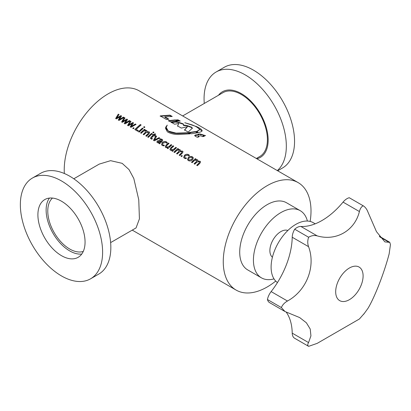 <?xml version="1.0" encoding="UTF-8"?>
<svg xmlns="http://www.w3.org/2000/svg" width="411" height="411" viewBox="0 0 411 411"><rect width="100%" height="100%" fill="white"/><g stroke="black" fill="none" stroke-linecap="round" stroke-linejoin="round"><path stroke-width="0.62" d="M364.146 313.644L368.061 308.219C374.955 296.614 384.285 272.544 389.15 253.87L390.45 244.566L389.736 242.269L389.15 242.315L379.779 236.906M349.247 197.727L363.18 205.772C361.397 206.707 360.134 208.629 359.399 211.542L343.062 202.109A11.631 6.715 -60 0 1 349.247 197.727A11.631 6.715 -60 0 1 349.319 197.768L363.18 205.772C365.281 207.057 366.91 209.24 368.061 212.312L376.461 231.645L384.876 241.894L389.15 242.315M317.22 235.888C314.245 235.123 311.384 235.58 308.635 237.26C307.5 240.409 307.474 243.548 308.558 246.672L292.221 237.239A11.631 6.715 -60 0 1 294.702 229.215A11.631 6.715 -60 0 1 300.888 226.461L317.22 235.888C336.075 241.411 354.77 230.694 359.399 211.542M287.469 301.022C284.53 302.686 282.496 304.859 281.365 307.546L284.962 311.512L269.59 302.635A11.631 6.715 -60 0 1 267.433 299.506A11.631 6.715 -60 0 1 271.137 291.589L287.469 301.022C306.591 290.572 315.982 266.544 308.558 246.672M277.456 282.557A34.899 20.149 -60 0 1 271.106 267.14A34.899 20.149 -60 0 1 286.339 232.02A34.899 20.149 -60 0 1 313.233 222.67L315.222 223.815M343.062 202.109A62.046 35.824 -60 0 1 300.888 226.461M308.533 346.283L294.702 338.304A11.631 6.715 -60 0 1 294.63 338.258A11.631 6.715 -60 0 1 292.221 333.146L308.558 342.574L310.932 335.854L310.223 329.057L306.395 322.805L299.691 317.585L284.962 311.512M286.215 312.129A62.046 35.824 -60 0 1 292.221 333.146M292.221 237.239A62.046 35.824 -60 0 1 271.137 291.589M308.558 342.574C307.474 344.356 307.5 345.615 308.635 346.345L317.22 343.349L359.399 318.998L364.603 313.059M294.63 338.258L308.635 346.345M363.55 314.394L364.012 313.814M294.702 229.215L308.635 237.26M267.433 299.506L281.365 307.546M272.411 257.235A15.51 8.955 -60 0 1 270.916 244.622A15.51 8.955 -60 0 1 280.847 231.604A15.51 8.955 -60 0 1 287.859 230.479M307.397 221.041A38.778 22.389 120 0 0 300.236 210.684A38.778 22.389 120 0 0 280.847 212.605A38.778 22.389 120 0 0 255.514 246.775A38.778 22.389 120 0 0 261.458 277.851A38.778 22.389 120 0 0 274.009 278.879M300.236 210.684L286.524 202.767A38.778 22.389 120 0 0 267.135 204.688A38.778 22.389 120 0 0 241.802 238.863A38.778 22.389 120 0 0 247.746 269.935L261.458 277.851M277.312 170.586A58.167 33.584 -120 0 0 282.27 123.202A58.167 33.584 -120 0 0 245.197 74.874A58.167 33.584 -120 0 0 216.114 71.997A58.167 33.584 -120 0 0 204.272 103.459M277.666 170.791L282.506 167.996A58.167 33.584 -120 0 0 291.425 121.384A58.167 33.584 -120 0 0 253.423 70.127A58.167 33.584 -120 0 0 224.339 67.245L216.114 71.997M256.87 158.785A37.904 21.886 -120 0 0 266.898 129.933A37.904 21.886 -120 0 0 241.36 93.636A37.904 21.886 -120 0 0 218.477 95.26M52.469 198.071A31.02 17.909 -120 0 0 49.978 223.358A31.02 17.909 -120 0 0 69.711 249.02A31.02 17.909 -120 0 0 83.274 251.424M61.48 201.205A33.348 19.255 -120 0 0 44.809 199.556A33.348 19.255 -120 0 0 39.697 226.281A33.348 19.255 -120 0 0 61.48 255.668A33.348 19.255 -120 0 0 78.157 257.317A33.348 19.255 -120 0 0 83.269 230.597A33.348 19.255 -120 0 0 61.48 201.205M49.438 198.071A33.348 19.255 -120 0 0 49.212 225.32A33.348 19.255 -120 0 0 69.711 250.916A33.348 19.255 -120 0 0 81.753 254.049M90.564 278.812L98.794 274.06A58.167 33.584 -120 0 0 107.708 227.453A58.167 33.584 -120 0 0 69.711 176.196A58.167 33.584 -120 0 0 40.627 173.314L32.397 178.061A58.167 33.584 -120 0 0 23.484 224.673A58.167 33.584 -120 0 0 61.48 275.93A58.167 33.584 -120 0 0 90.564 278.812A58.167 33.584 -120 0 0 99.483 232.2A58.167 33.584 -120 0 0 61.48 180.943A58.167 33.584 -120 0 0 32.397 178.061M73.795 178.79L99.215 164.112L110.595 160.67L122.149 163.331L129.013 169.589L133.806 178.492L138.759 199.756L139.421 218.863L136.056 227.92L110.636 242.598M124.112 117.5L119.031 120.449L118.26 120.002L120.423 116.56L116.364 118.907L115.661 118.502L118.286 114.135L119.056 114.582L116.673 118.055L120.885 115.635L121.584 116.041L119.303 119.57L123.413 117.094L124.112 117.5M130.082 120.947L125.001 123.896L124.225 123.449L126.393 120.007L122.329 122.355L121.63 121.949L124.256 117.582L125.026 118.029L122.642 121.497L126.85 119.082L127.554 119.488L125.273 123.017L129.378 120.541L130.082 120.947M136.051 124.389L130.97 127.338L130.195 126.896L132.373 123.459L128.299 125.802L127.6 125.396L130.22 121.024L130.996 121.471L128.679 124.985L132.82 122.524L133.524 122.93L131.273 126.485L135.347 123.988L136.051 124.389M133.041 128.638L133.015 127.955L133.904 127.795L133.929 128.484L132.866 128.448M133.087 128.761L133.061 128.078L133.904 127.795L133.929 128.484M146.547 130.354L147.051 130.96L146.881 131.777L149.09 131.818L149.686 132.486L148.859 134.027A62.046 35.824 -60 0 0 146.486 136.298L145.787 135.897A62.046 35.824 -60 0 1 147.965 133.796L148.638 132.655L148.227 132.214L146.054 132.722A62.046 35.824 -60 0 0 143.891 134.803L143.187 134.397A62.046 35.824 -60 0 1 145.437 132.234L146.013 131.145L145.617 130.708L143.449 131.222A62.046 35.824 -60 0 0 141.292 133.303L140.588 132.897A62.046 35.824 -60 0 1 144.477 129.254L145.181 129.66A62.046 35.824 -60 0 0 144.497 130.266L146.547 130.354L147.066 131.027M143.778 127.477L143.768 126.845L144.667 126.732L144.682 127.369L143.778 127.477L143.768 126.845L144.698 126.871L144.708 127.508M144.698 126.871L144.682 127.369M138.553 131.72A62.046 35.824 -60 0 1 142.442 128.083L143.141 128.489A62.046 35.824 -60 0 0 139.257 132.126L138.553 131.72M140.357 124.533L141.132 124.98A62.046 35.824 -60 0 0 136.2 129.429L138.379 130.688A62.046 35.824 -60 0 0 137.783 131.273L134.829 129.568A62.046 35.824 -60 0 1 140.357 124.533L141.045 125.052M147.683 136.991A62.046 35.824 -60 0 1 151.572 133.354L152.27 133.755A62.046 35.824 -60 0 0 148.386 137.397L147.683 136.991M152.907 132.748L152.897 132.116L153.796 132.003L153.806 132.64L152.907 132.748L152.897 132.116L153.827 132.142L153.837 132.779M153.827 132.142L153.806 132.64M151.844 137.505A62.046 35.824 -60 0 1 153.909 135.594L154.962 136.205A62.046 35.824 -60 0 1 155.574 135.661L154.521 135.055A62.046 35.824 -60 0 1 155.677 134.058L154.757 133.837A62.046 35.824 -60 0 0 153.817 134.649L153.113 134.243A62.046 35.824 -60 0 0 152.507 134.782L153.205 135.188A62.046 35.824 -60 0 0 150.991 137.248L150.462 138.471L151.767 139.216A62.046 35.824 -60 0 1 152.363 138.63L151.772 138.522L151.844 137.505M151.51 138.286L152.409 138.759M159.787 138.096L154.284 140.798L153.509 140.357L155.856 135.825L156.627 136.272L154.521 140.007L159.016 137.649L159.787 138.096M160.218 138.841L162.032 139.293L162.741 140.059L162.026 141.471A62.046 35.824 -60 0 0 159.55 143.84L158.846 143.434A62.046 35.824 -60 0 1 159.509 142.781L157.495 142.761L156.889 142.124L157.29 140.916L159.91 140.531L161.297 141.091L161.744 140.213L161.364 139.797L159.545 139.447A62.046 35.824 -60 0 1 160.218 138.841L162.068 139.427L162.756 140.125M165.957 142.453L163.131 142.982L162.54 144.456L163.1 145.062L164.415 145.304A62.046 35.824 -60 0 0 163.814 145.89L162.36 145.566L161.549 144.698L162.304 142.591C163.686 141.415 165.099 141.184 166.553 141.903L167.303 142.632A62.046 35.824 -60 0 0 166.63 143.239L165.957 142.453M166.661 147.117L168.88 146.64A62.046 35.824 -60 0 1 171.094 144.621L171.793 145.026A62.046 35.824 -60 0 0 167.904 148.664L167.205 148.258A62.046 35.824 -60 0 1 167.868 147.611L165.859 147.585L165.222 146.927L166.029 145.165A62.046 35.824 -60 0 1 168.356 143.043L169.055 143.444A62.046 35.824 -60 0 0 166.856 145.448L166.255 146.691L166.707 147.241L168.88 146.64M171.366 149.835L173.581 149.352A62.046 35.824 -60 0 1 175.795 147.338L176.499 147.744A62.046 35.824 -60 0 0 172.61 151.382L171.911 150.976A62.046 35.824 -60 0 1 172.569 150.323L170.56 150.303L169.928 149.645L170.729 147.878A62.046 35.824 -60 0 1 173.057 145.756L173.761 146.162A62.046 35.824 -60 0 0 171.562 148.166L170.961 149.409L171.413 149.958L173.581 149.352M179.905 149.609L180.403 150.215L180.239 151.032L182.443 151.078L183.044 151.741L182.212 153.288A62.046 35.824 -60 0 0 179.843 155.558L179.139 155.153A62.046 35.824 -60 0 1 181.323 153.056L181.996 151.916L181.58 151.474L179.407 151.978A62.046 35.824 -60 0 0 177.244 154.058L176.545 153.652A62.046 35.824 -60 0 1 178.795 151.489L179.371 150.405L178.97 149.964L176.807 150.483A62.046 35.824 -60 0 0 174.649 152.558L173.945 152.152A62.046 35.824 -60 0 1 177.835 148.515L178.533 148.921A62.046 35.824 -60 0 0 177.855 149.527L179.905 149.609L180.419 150.282M181.21 156.452L181.189 155.769L182.078 155.605L182.104 156.293L181.21 156.452L181.189 155.769L182.273 155.872M182.119 155.733L182.104 156.293M188.074 155.219L185.253 155.754L184.657 157.228L185.222 157.834L186.532 158.076A62.046 35.824 -60 0 0 185.936 158.661L184.477 158.338L183.666 157.47L184.421 155.363C185.803 154.187 187.221 153.955 188.67 154.675L189.425 155.404A62.046 35.824 -60 0 0 188.747 156.01L188.074 155.219M188.264 157.505C189.635 156.339 191.038 156.129 192.471 156.868L193.365 157.875L192.466 159.843C191.125 161.009 189.759 161.256 188.356 160.578L187.488 159.653L188.305 157.634C189.671 156.473 191.074 156.262 192.507 157.002L193.376 157.927M197.46 159.745L197.963 160.352L197.794 161.169L199.998 161.215L200.599 161.877L199.772 163.424A62.046 35.824 -60 0 0 197.398 165.695L196.699 165.289A62.046 35.824 -60 0 1 198.878 163.193L199.551 162.052L199.135 161.605L196.967 162.114A62.046 35.824 -60 0 0 194.799 164.195L194.1 163.789A62.046 35.824 -60 0 1 196.35 161.626L196.926 160.542L196.53 160.1L194.362 160.619A62.046 35.824 -60 0 0 192.204 162.694L191.5 162.288A62.046 35.824 -60 0 1 195.389 158.651L196.093 159.057A62.046 35.824 -60 0 0 195.41 159.663L197.46 159.745L197.974 160.418M310.156 221.431A62.046 35.824 120 0 0 298.155 182.618A62.046 35.824 120 0 0 267.135 185.695A62.046 35.824 120 0 0 226.6 240.368A62.046 35.824 120 0 0 236.114 290.084A62.046 35.824 120 0 0 267.135 287.012A62.046 35.824 120 0 0 275.724 281.073M167.375 131.823C170.416 133.585 174.11 134.479 178.456 134.495L190.031 133.827L188.166 132.748L176.078 133.123L168.495 131.099C166.943 130.035 166.172 128.807 166.193 127.415L167.251 125.119L165.731 127.148L165.535 128.412L167.375 131.823M298.155 182.618L139.118 90.8A62.046 35.824 120 0 0 108.098 93.872A62.046 35.824 120 0 0 64.342 173.504M189.502 133.883L188.12 133.087L178.549 133.529C174.716 133.565 171.366 132.856 168.51 131.407L166.193 127.415M256.341 158.476L259.778 156.488A36.841 21.269 -120 0 0 265.424 126.968A36.841 21.269 -120 0 0 241.36 94.504A36.841 21.269 -120 0 0 222.942 92.681L182.659 115.938M168.89 119.205L164.868 116.883L172.235 116.462L169.943 115.137L160.233 115.902L166.553 119.55L168.89 119.205M198.323 132.527C200.599 132.137 201.868 131.546 202.14 130.76C202.007 129.665 200.162 128.283 196.602 126.614L184.78 122.714L191.963 124.846C195.508 126.203 197.902 127.554 199.155 128.895L199.392 129.963L196.458 131.453L198.323 132.527M202.125 130.801L202.017 131.114M202.33 136.565L204.267 136.442L202.998 135.707L205.608 135.661L200.003 133.976L198.066 134.099L198.888 134.577L195.513 134.936L194.665 135.466L195.251 136.2L197.285 137.279L198.97 136.853L198.287 136.555L198.313 136.118L201.056 135.825L202.33 136.565M198.426 136.981L198.313 136.118M180.244 121.086L178.133 119.868L176.468 119.873L178.58 121.091L180.244 121.086M177.567 121.122L175.461 119.904L168.433 120.634L170.539 121.851L177.567 121.122M197.763 132.784L195.569 131.52L189.014 132.517L191.202 133.78L197.763 132.784M192.297 128.273L191.814 127.256L186.82 125.447L183.614 125.175L183.517 124.189L182.946 123.757L177.871 122.031L175.708 121.728L171.295 122.288L174.634 124.214L178.734 123.454L177.578 125.915L181.338 128.088L187.452 126.716L184.518 129.922L188.223 132.065L192.374 128.124M192.199 128.622L191.716 127.605L186.728 125.797L183.532 125.525L183.686 124.975M191.716 127.605L191.814 127.256M186.728 125.797L186.82 125.447M184.95 125.473L185.032 125.124M183.532 125.525L183.517 124.189M183.429 124.538L182.946 123.757M182.864 124.107L177.793 122.38L177.871 122.031M177.793 122.38L175.636 122.072L175.708 121.728M175.636 122.072L171.248 122.627M177.531 126.254L178.734 123.454M184.467 130.261L187.452 126.716M197.167 132.835L195.487 131.869L195.569 131.52M195.487 131.869L188.968 132.856M176.925 121.153L175.379 120.253L175.461 119.904M175.379 120.253L168.382 120.973M179.53 121.081L178.04 120.223L178.133 119.868M178.04 120.223L177.059 120.218M203.635 136.473L202.916 136.056L202.998 135.707M204.55 135.661L202.084 134.782L202.176 134.433M202.084 134.782L200.768 134.813L200.851 134.464M200.768 134.813L199.921 134.325L200.003 133.976M199.921 134.325L198.59 134.402M194.68 135.64L198.816 134.926L198.888 134.577M198.23 136.894L198.251 136.462M202.012 131.027L197.018 127.225M196.463 126.963L196.602 126.614M199.392 129.963L196.879 131.695M188.12 133.087L188.166 132.748M178.549 133.529L178.554 133.21M168.51 131.407L168.495 131.099M166.522 126.115L165.541 128.561M168.361 119.277L164.811 117.227L164.868 116.883M171.526 116.457L169.846 115.491L169.943 115.137M169.846 115.491L160.187 116.241M118.306 120.125L120.438 116.57M115.707 118.625L118.322 114.268L119 114.659M116.673 118.055L120.916 115.768L121.533 116.123M119.303 119.57L123.444 117.227L124.014 117.556M124.276 123.572L126.403 120.017M121.677 122.072L124.286 117.716L124.97 118.106M122.642 121.497L126.886 119.216L127.502 119.57M125.273 123.017L129.414 120.675L129.979 120.998M130.241 127.014L132.373 123.459M127.646 125.514L130.256 121.158L130.939 121.553M128.612 124.944L132.856 122.658L133.467 123.012M131.243 126.465L135.383 124.122L135.949 124.446M146.881 131.777L149.09 131.818M144.549 130.41L146.583 130.487M140.696 132.959A61.85 35.711 -60 0 1 144.513 129.388L144.477 129.254M144.513 129.388L145.104 129.732M143.295 134.459A61.85 35.711 -60 0 1 145.479 132.363L145.437 132.234M145.479 132.363L146.028 131.212M145.895 135.959A61.85 35.711 -60 0 1 148.006 133.924L147.965 133.796M148.006 133.924L148.654 132.722M149.121 131.952L149.702 132.553M143.809 127.61L143.799 126.978M142.442 128.083L143.064 128.556M138.661 131.782A61.85 35.711 -60 0 1 142.478 128.217M138.312 130.749L136.2 129.429M134.936 129.635A61.85 35.711 -60 0 1 140.387 124.672M151.572 133.354L152.193 133.827M147.79 137.053A61.85 35.711 -60 0 1 151.602 133.483M152.938 132.881L152.928 132.25M151.525 138.353L151.818 138.646M155.497 135.733L154.521 135.055M152.615 134.849A61.85 35.711 -60 0 1 153.149 134.376L153.853 134.782A61.85 35.711 -60 0 1 154.788 133.976L154.757 133.837M154.788 133.976L155.707 134.191M150.488 138.533L151.032 137.372A61.85 35.711 -60 0 1 153.241 135.322L153.205 135.188M153.555 140.475L155.887 135.959L156.576 136.354M154.521 140.007L159.047 137.783L159.679 138.147M158.954 143.496A61.85 35.711 -60 0 1 159.555 142.91L159.509 142.781M156.915 142.185L157.331 141.045L159.951 140.66L161.338 141.22L161.759 140.285M159.735 139.437A61.85 35.711 -60 0 1 160.254 138.975M157.968 141.975L158.343 142.417L160.465 142.036A61.85 35.711 -60 0 1 160.814 141.703L159.699 141.143L158.137 141.292L157.942 141.913L158.297 142.293L160.424 141.908A62.046 35.824 -60 0 1 160.773 141.574M162.561 144.518L163.1 145.062M161.574 144.754L162.345 142.72C163.722 141.543 165.135 141.317 166.583 142.036L166.553 141.903M166.583 142.036L167.339 142.766M163.146 145.186L164.457 145.432M168.921 146.763A61.85 35.711 -60 0 1 171.125 144.754L171.094 144.621M166.28 146.753L166.707 147.241M165.248 146.989L166.07 145.289A61.85 35.711 -60 0 1 168.387 143.177L168.356 143.043M168.387 143.177L168.978 143.516M167.313 148.325A61.85 35.711 -60 0 1 167.909 147.734L167.868 147.611M171.125 144.754L171.716 145.098M173.622 149.481A61.85 35.711 -60 0 1 175.831 147.472L175.795 147.338M170.986 149.465L171.413 149.958M169.954 149.707L170.776 148.006A61.85 35.711 -60 0 1 173.093 145.89L173.057 145.756M173.093 145.89L173.683 146.234M172.014 151.037A61.85 35.711 -60 0 1 172.615 150.447L172.569 150.323M175.831 147.472L176.422 147.811M180.239 151.032L182.443 151.078M177.906 149.666L179.941 149.743M174.053 152.214A61.85 35.711 -60 0 1 177.871 148.648L177.835 148.515M177.871 148.648L178.456 148.988M176.648 153.714A61.85 35.711 -60 0 1 178.831 151.618L178.795 151.489M178.831 151.618L179.386 150.467M179.247 155.214A61.85 35.711 -60 0 1 181.364 153.185L181.323 153.056M181.364 153.185L182.006 151.983M182.479 151.212L183.059 151.808M181.256 156.576L181.236 155.892M184.683 157.29L185.222 157.834M183.691 157.526L184.462 155.486C185.839 154.315 187.257 154.089 188.706 154.808L188.67 154.675M188.706 154.808L189.461 155.538M185.263 157.958L186.579 158.204M187.514 159.709L188.305 157.634M188.474 159.483L189.045 160.136L191.711 159.54L192.389 158.06M189.045 160.136L191.67 159.417L192.374 157.994L191.814 157.382L189.055 157.932L188.454 159.422L188.998 160.013M197.794 161.169L199.998 161.215M197.496 159.879L195.425 159.668M191.608 162.35A61.85 35.711 -60 0 1 195.425 158.785L195.389 158.651M195.425 158.785L196.011 159.124M194.208 163.85A61.85 35.711 -60 0 1 196.391 161.754L196.35 161.626M196.391 161.754L196.941 160.603M196.802 165.35A61.85 35.711 -60 0 1 198.919 163.321L198.878 163.193M198.919 163.321L199.566 162.119M200.034 161.348L200.614 161.944M335.684 291.759A19.389 11.195 -60 0 1 349.396 268.013A19.389 11.195 -60 0 1 363.103 275.93A19.389 11.195 -60 0 1 349.396 299.676A19.389 11.195 -60 0 1 335.684 291.759M195.456 135.276L195.513 134.936M379.307 236.248L389.736 242.269M236.114 290.084L132.25 230.119M197.979 136.627L198.035 136.282"/></g></svg>
